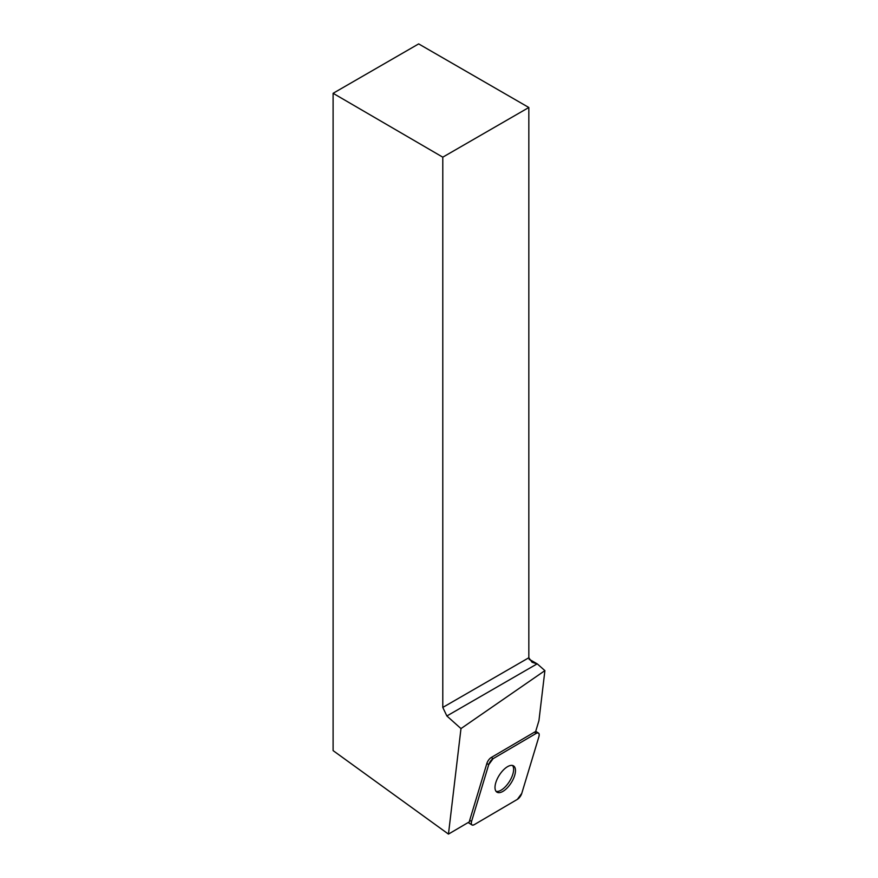 <?xml version="1.0" encoding="UTF-8"?>
<svg xmlns="http://www.w3.org/2000/svg" width="878" height="878" viewBox="0 0 878 878"><rect width="100%" height="100%" fill="white"/><g stroke="black" fill="none" stroke-linecap="round" stroke-linejoin="round"><path stroke-width="1.32" d="M474.252 824.661L517.372 799.364A5.828 2.656 122.4 0 0 521.773 793.383L538.916 736.631A5.828 2.656 122.4 0 0 538.499 733.086A5.828 2.656 122.4 0 0 536.228 733.371L493.107 758.669A5.828 2.656 122.4 0 0 488.717 764.65L471.563 821.413A5.828 2.656 122.4 0 0 471.98 824.958A5.828 2.656 122.4 0 0 474.252 824.661M514.354 766.615A15.53 7.068 122.4 0 0 513.575 765.912A15.53 7.068 122.4 0 0 499.275 775.23A15.53 7.068 122.4 0 0 496.904 792.132A15.53 7.068 122.4 0 0 510.579 783.769A15.53 7.068 122.4 0 0 514.354 766.615M536.228 733.371L534.373 732.197A5.828 2.656 -57.6 0 1 535.591 731.725L538.938 720.651L544.898 670.627L537.391 663.977L532.068 662.264L528.83 657.754L528.83 107.5L442.786 157.173L442.786 707.427L528.83 657.754M528.83 107.5L418.663 43.9L333.102 93.298L333.102 750.613L448.46 834.1L469.412 821.808A5.828 2.656 -57.6 0 1 469.708 820.228L471.563 821.413M333.102 93.298L442.786 157.173M529.204 659.4L537.029 663.922L446.869 715.976L460.983 728.586L544.898 670.627M448.46 834.1L460.983 728.586M446.869 715.976L442.786 707.427M529.116 659.202L537.391 663.977M488.717 764.65L486.862 763.476L469.708 820.228M486.862 763.476A5.828 2.656 -57.6 0 1 491.252 757.495L493.107 758.669L488.706 764.672L471.574 821.38C470.871 824.661 471.771 825.748 474.274 824.651L517.361 799.375L521.773 793.372L538.916 736.664C539.619 733.382 538.719 732.296 536.217 733.382L493.118 758.669M534.373 732.197L491.252 757.495M512.543 765.484A15.53 7.068 -57.6 0 1 509.35 781.629A15.53 7.068 -57.6 0 1 496.081 791.374M468.172 822.543L471.98 824.958M535.712 731.308L538.499 733.086"/></g></svg>
